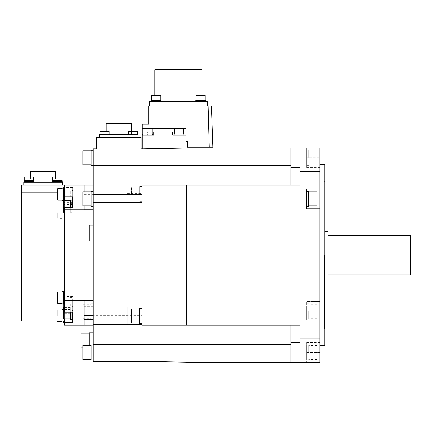 <?xml version="1.0" encoding="UTF-8"?>
<svg xmlns="http://www.w3.org/2000/svg" width="432" height="432" viewBox="0 0 432 432"><rect width="100%" height="100%" fill="white"/><g stroke="black" fill="none" stroke-linecap="round" stroke-linejoin="round"><path stroke-width="0.32" stroke-dasharray="2.16 1.62" d="M300.019 171.418L300.019 148.036L300.019 185.096L300.019 148.036L319.788 148.036L319.788 171.418L300.019 171.418L300.019 362.205L290.957 362.205L290.957 344.142L290.957 344.606L141.863 344.606L141.863 361.379L186.343 362.205L290.957 362.205L290.957 344.606M300.019 185.096L290.957 185.096L290.957 167.638L290.957 185.101L290.957 148.036L290.957 165.629L141.863 165.629L141.863 203.224L141.863 148.856L141.863 185.101L186.343 185.101L141.863 185.101L186.343 185.101L186.343 325.134L141.863 325.134L141.863 324.313L141.863 344.606L141.863 325.134L186.343 325.134L141.863 325.134M300.019 148.036L290.957 148.036L290.957 165.629M319.788 171.418L319.788 301.455L306.612 301.455L306.612 321.224L319.788 321.224L319.788 362.205L300.019 362.205L300.019 325.139L186.343 325.134L290.957 325.134L290.957 362.205M127.035 324.313L93.263 324.313L141.863 324.313L93.263 324.313L93.263 361.379L141.863 361.379L141.863 324.356M141.863 316.073L141.863 323.654L141.863 316.073M141.863 361.379L141.863 344.606L93.263 344.606M93.263 165.629L93.263 148.856L141.863 148.856L141.863 165.629L93.263 165.629L93.263 185.927L127.035 185.927L127.035 203.224L141.863 203.224L127.035 203.224L127.035 193.342L141.863 193.342M93.263 324.313L93.263 315.598L141.863 315.598L141.863 324.313M93.263 315.614L93.263 300.429L93.263 325.134L93.263 308.032L141.863 308.032L141.863 315.598L141.863 203.224M139.725 194.162L139.725 186.586L139.725 194.162M131.485 194.162L131.485 187.159L131.485 194.162M93.263 308.032L93.263 185.927L141.863 185.879M127.035 185.879L127.035 193.342M96.557 148.856L141.043 148.856L141.043 137.327L96.557 137.327L96.557 148.856M290.957 148.036L186.343 148.036L141.863 148.856M186.014 148.041L186.014 135.184L172.757 135.184L172.757 131.89L153.808 131.89L153.808 135.184L142.193 135.184L142.193 148.851M152.161 131.89L142.193 131.89L142.193 128.709L186.014 128.709L186.014 141.442L186.014 128.709L186.014 131.89L178.934 131.89L183.465 131.89M172.757 131.89L172.757 135.184L172.757 131.89L178.934 131.89L178.934 135.184L183.794 135.184L172.757 135.184L186.014 135.184L186.014 131.89L142.193 131.89L142.193 135.184L153.808 135.184L142.193 135.184M186.014 141.442L187.499 141.442L187.499 147.209L209.239 147.209L208.094 106.024L211.388 106.024M142.193 128.709L142.193 124.146L148.786 124.146L148.786 106.024L208.094 106.024M153.808 131.89L153.808 135.184L153.808 131.89L147.631 131.89L147.631 135.184L142.771 135.184L152.491 135.184L147.631 135.184L147.631 131.89L143.1 131.89M142.193 131.89L186.014 131.89M174.074 135.184L174.074 134.033L183.794 134.033L174.404 134.033L183.794 134.033L183.794 135.184M174.404 134.033L174.404 129.087L183.465 129.087L178.934 129.087L183.465 129.087L183.465 134.033L174.404 134.033L183.465 134.033M212.825 147.209L209.239 147.209M207.203 106.024L149.672 106.024L207.203 106.024L207.203 101.493L149.672 101.493L149.672 106.024M178.438 101.493L154.894 101.493L178.438 101.493M156.206 101.493L151.346 101.493L156.206 101.493M200.669 101.493L195.809 101.493L200.669 101.493M154.894 69.795L201.982 69.795M151.346 100.343L161.066 100.343L151.675 100.343L161.066 100.343L161.066 101.493M151.675 100.343L151.675 95.396L160.736 95.396L156.206 95.396L160.736 95.396L160.736 100.343L151.675 100.343L160.736 100.343M195.809 101.493L195.809 100.343L205.529 100.343L196.139 100.343L205.529 100.343L205.529 101.493M196.139 100.343L200.669 100.343L196.139 100.343L196.139 95.396L205.2 95.396M200.669 100.343L205.2 100.343L200.669 100.343M142.771 135.184L142.771 134.033L152.491 134.033L143.1 134.033L152.491 134.033L152.491 135.184M143.1 134.033L143.1 129.087L152.161 129.087L147.631 129.087L152.161 129.087L152.161 134.033L143.1 134.033L152.161 134.033M186.014 135.184L178.934 135.184L178.934 131.89L174.404 131.89M300.019 185.101L186.343 185.101M319.788 148.036L306.612 148.036L306.612 157.745L306.612 148.036M300.019 170.662L300.019 163.247L300.019 170.662M186.343 325.134L300.019 325.139L300.019 255.118L300.019 338.818L319.788 338.818M300.019 362.205L300.019 338.818M300.019 332.165L300.019 346.988L300.019 332.165L300.019 346.988L300.019 332.165L319.788 332.165L319.788 346.988L319.788 332.165L319.788 346.988L319.788 332.165L300.019 332.165M319.788 301.455L319.788 321.224L306.612 321.224L306.612 301.455L319.788 301.455M319.788 352.496L319.788 342.608L319.788 352.496L306.612 352.496L306.612 362.205L306.612 342.608L306.612 360.072L306.612 352.496L319.788 352.496M319.788 255.118L319.788 345.73L319.788 255.118M319.788 170.662L319.788 163.247L319.788 170.662M319.788 163.247L319.788 178.076L319.788 163.247L300.019 163.247L300.019 178.076L300.019 163.247L319.788 163.247M306.612 311.337L306.612 318.919L306.612 311.337M308.75 311.337L308.75 318.919L308.75 311.337M316.991 311.337L316.991 318.341L316.991 311.337M308.75 352.496L308.75 344.914L308.75 352.496M316.991 352.496L316.991 345.492L316.991 352.496M141.863 202.203L141.863 194.638M141.863 319.961L141.863 313.2M139.725 323.654L139.725 308.497M139.725 316.073L139.725 323.077L139.725 316.073M131.485 323.077L131.485 309.074M127.035 324.356L127.035 307.012L141.863 307.012M93.263 203.963L93.263 300.429L93.263 203.963L84.202 203.963L84.202 205.902M93.263 232.945L93.263 240.856L93.263 232.945M93.263 340.789L93.263 332.878L93.263 340.789M93.263 352.496L93.263 344.914L93.263 352.496M93.263 198.898L93.263 206.48L93.263 198.898M93.263 157.745L93.263 150.163L93.263 157.745M93.263 311.337L93.263 318.919L93.263 311.337M138.073 137.327L99.527 137.327L138.073 137.327L138.073 134.525L99.527 134.525L99.527 137.327M118.8 134.525L106.196 134.525L118.8 134.525M133.018 134.525L128.488 134.525L133.018 134.525M104.582 134.525L109.112 134.525L104.582 134.525M106.196 123.487L131.404 123.487M128.488 134.525L128.488 131.231L137.549 131.231M100.051 131.231L109.112 131.231L104.582 131.231L109.112 131.231L109.112 134.525M93.263 200.286L84.202 200.286L84.202 203.963M93.263 306.272L84.202 306.272L84.202 325.134L84.202 300.424L84.202 325.134L64.433 325.134L64.433 209.812L84.202 209.812L84.202 185.101L84.202 209.812L84.202 185.101L93.263 185.101M84.202 191.9L84.202 200.286M84.202 306.272L84.202 300.429L93.263 300.429M72.673 206.404L72.673 196.884M64.433 312.206L64.433 318.94M64.433 209.812L64.433 185.101L64.433 192.256L64.433 185.101L84.202 185.101M21.6 321.019L21.6 192.256L64.433 192.256L64.433 321.019L64.433 192.256L57.677 192.256M64.433 200.642L64.433 207.338M64.433 315.846L64.433 322.439L64.433 315.846M64.433 297.643L64.433 291.049L64.433 297.643M64.433 194.389L64.433 200.983L64.433 194.389M64.433 212.598L64.433 206.005L64.433 212.598M72.673 322.661L72.673 313.173M84.202 325.134L93.263 325.134M64.433 300.424L84.202 300.424M64.433 313.351L72.673 313.351L72.673 302.897L64.433 302.897M84.202 209.806L93.263 209.806M64.433 198.029L72.673 198.029L72.673 187.574L64.433 187.574M64.433 185.101L21.6 185.101L21.6 192.256M23.744 185.101L62.294 185.101L23.744 185.101L23.744 182.299L62.294 182.299L62.294 185.101M43.016 182.299L55.62 182.299L43.016 182.299M57.235 182.299L62.176 182.299L57.235 182.299M28.798 182.299L33.739 182.299L28.798 182.299M30.413 171.261L55.62 171.261M52.294 182.299L52.294 181.478L62.176 181.478M52.375 181.478L62.095 181.478L52.375 181.478L52.375 180.322L62.095 180.322M52.623 180.322L57.235 180.322L52.623 180.322L52.623 177.028L61.846 177.028L57.235 177.028L61.846 177.028L61.846 180.322L57.235 180.322L61.846 180.322M23.857 181.478L33.739 181.478L23.938 181.478L33.739 181.478L33.739 182.299M23.938 180.322L33.658 180.322L24.187 180.322L33.658 180.322L33.658 181.478L28.798 181.478L33.658 181.478M24.187 180.322L28.798 180.322L24.187 180.322L24.187 177.028L33.41 177.028L28.798 177.028L33.41 177.028L33.41 180.322L28.798 180.322L33.41 180.322M28.798 181.478L23.938 181.478L28.798 181.478M93.263 190.944L84.202 190.944M84.202 194.627L93.263 194.627M72.673 187.574L72.673 191.284L64.433 191.284M72.673 191.284L72.673 198.029M72.673 197.068L72.673 190.474L72.673 197.068M71.847 197.068L71.847 190.474L71.847 197.068M70.2 197.068L70.2 190.804L70.2 197.068M63.612 197.068L63.612 191.3L63.612 197.068M84.202 309.955L93.263 309.955M72.673 302.897L72.673 299.187L64.433 299.187M72.673 299.187L72.673 313.351M72.673 303.831L72.673 310.419L72.673 303.831M71.847 303.831L71.847 310.419L71.847 303.831M70.2 303.831L70.2 310.09L70.2 303.831M63.612 303.831L63.612 309.598L63.612 303.831M72.673 318.951L70.2 318.951L70.2 312.206M71.847 319.761L71.847 312.206M71.847 313.173L71.847 306.909L71.847 313.173M70.2 319.432L70.2 318.94M70.2 313.173L70.2 307.406L70.2 313.173M63.612 318.94L63.612 307.406M71.847 207.338L71.847 199.816M71.847 206.404L71.847 212.668L71.847 206.404M70.2 207.338L70.2 200.146M70.2 206.404L70.2 212.171L70.2 206.404M63.612 212.171L63.612 187.801M72.673 211.048L64.433 211.048M63.612 322.439L63.612 321.019M63.612 315.846L63.612 309.258L63.612 315.846M61.965 322.11L61.965 321.019M61.965 315.846L61.965 309.587L61.965 315.846M57.677 321.613L57.677 321.019M57.677 315.846L57.677 310.079L57.677 315.846M63.612 304.231L63.612 291.049M63.612 297.643L63.612 291.379L63.612 297.643M61.965 303.901L61.965 291.379M61.965 297.643L61.965 291.875L61.965 297.643M57.677 303.41L57.677 291.875M63.612 194.389L63.612 200.653L63.612 194.389M61.965 200.653L61.965 188.131M61.965 194.389L61.965 200.156L61.965 194.389M57.677 200.156L57.677 188.622M63.612 212.598L63.612 206.005L63.612 212.598M61.965 212.598L61.965 206.334L61.965 212.598M57.677 212.598L57.677 218.365L57.677 212.598M93.263 240.856L89.143 240.856L89.143 225.04L89.143 239.949L89.143 225.04L93.263 225.04M89.143 239.949L80.908 239.949L80.908 225.947L80.908 232.945L80.908 225.947L89.143 225.947L89.143 239.949L89.143 225.947M89.143 345.492L89.143 332.878M89.143 340.789L89.143 333.785L89.143 340.789M80.908 347.787L80.908 333.785M91.125 360.072L91.125 344.914M91.125 352.496L91.125 345.492L91.125 352.496M82.885 359.494L82.885 345.492M91.125 206.48L91.125 191.322M91.125 198.898L91.125 205.902L91.125 198.898M82.885 205.902L82.885 191.9M91.125 165.321L91.125 150.163M91.125 157.745L91.125 150.741L91.125 157.745M82.885 164.743L82.885 150.741M91.125 311.337L91.125 318.919L91.125 311.337M82.885 311.337L82.885 318.341L82.885 311.337M319.788 178.076L300.019 178.076L319.788 178.076M319.788 208.786L306.612 208.786L306.612 189.016L319.788 189.016M306.612 198.898L306.612 206.48L306.612 198.898M308.75 191.322L308.75 206.48M308.75 198.898L308.75 205.902L308.75 198.898M316.991 191.9L316.991 205.902M306.612 157.745L306.612 167.627L306.612 150.163L306.612 165.321L306.612 157.745L319.788 157.745L306.612 157.745M308.75 157.745L308.75 150.163L308.75 157.745M316.991 157.745L316.991 150.741L316.991 157.745M324.734 164.511L324.734 345.73M324.734 255.118L324.734 328.844L324.734 255.118M324.405 255.118L324.405 328.844L324.405 255.118M328.028 231.233L328.028 279.007M328.028 255.118L328.028 235.348L328.028 255.118M410.4 235.348L410.4 274.887M300.019 346.988L319.788 346.988L300.019 346.988M300.019 167.638L290.957 167.638M300.019 342.598L290.957 342.598M131.485 316.899L141.863 316.899M64.433 307.93L72.673 307.93M72.673 202.306L64.433 202.306M72.673 309.074L64.433 309.074M64.433 201.166L72.673 201.166M139.725 186.586L141.863 186.586M139.725 201.739L141.863 201.739M131.485 187.159L139.725 187.159M131.485 201.166L139.725 201.166M154.894 101.493L154.894 95.396M201.982 101.493L201.982 95.396M308.75 303.761L306.612 303.761M308.75 318.919L306.612 318.919M316.991 304.339L308.75 304.339M316.991 318.341L308.75 318.341M306.612 342.608L319.788 342.608M308.75 344.914L306.612 344.914M308.75 360.072L306.612 360.072M316.991 345.492L308.75 345.492M316.991 359.494L308.75 359.494M106.196 134.525L106.196 131.231M131.404 134.525L131.404 131.231M55.62 182.299L55.62 177.028M30.413 182.299L30.413 177.028M72.673 204.482L64.433 204.482M72.673 203.656L71.847 203.656M72.673 190.474L71.847 190.474M71.847 203.326L70.2 203.326M71.847 190.804L70.2 190.804M70.2 202.829L63.612 202.829M70.2 191.3L63.612 191.3M72.673 296.417L64.433 296.417M72.673 310.419L71.847 310.419M72.673 297.243L71.847 297.243M71.847 310.09L70.2 310.09M71.847 297.572L70.2 297.572M70.2 309.598L63.612 309.598M70.2 298.064L63.612 298.064M72.673 305.759L64.433 305.759M72.673 306.58L71.847 306.58M71.847 306.909L70.2 306.909M70.2 307.406L64.433 307.406M72.673 212.998L71.847 212.998M71.847 212.668L70.2 212.668M70.2 212.171L64.433 212.171M72.673 213.818L64.433 213.818M64.433 309.258L63.612 309.258M63.612 309.587L61.965 309.587M61.965 310.079L57.677 310.079M64.433 200.983L63.612 200.983M64.433 219.186L63.612 219.186M64.433 206.005L63.612 206.005M63.612 218.857L61.965 218.857M63.612 206.334L61.965 206.334M61.965 218.365L57.677 218.365M61.965 206.831L57.677 206.831M93.263 348.694L89.143 348.694M89.143 347.787L82.885 347.787M91.125 303.761L93.263 303.761M91.125 318.919L93.263 318.919M82.885 304.339L91.125 304.339M82.885 318.341L91.125 318.341M306.612 167.627L319.788 167.627M308.75 150.163L306.612 150.163M308.75 165.321L306.612 165.321M316.991 150.741L308.75 150.741M316.991 164.743L308.75 164.743M324.405 181.397L324.734 181.397M324.405 328.844L324.734 328.844M324.405 279.007L324.734 279.007M324.405 231.233L324.734 231.233"/><path stroke-width="0.65" d="M300.019 185.101L186.343 185.101L186.343 325.134L300.019 325.139L290.957 325.134L290.957 362.205L186.343 362.205L141.863 361.379L141.863 319.961L141.863 324.356L127.035 324.356L127.035 307.012L141.863 307.012L141.863 313.2L141.863 202.203L93.263 202.203L93.263 324.313L127.035 324.313M306.612 148.036L290.957 148.036L290.957 185.096L300.019 185.096M300.019 362.205L300.019 338.818L319.788 338.818L319.788 362.205L290.957 362.205M93.263 324.313L93.263 361.379L141.863 361.379M93.263 165.629L141.863 165.629L141.863 148.856L141.043 148.856L141.043 137.327L96.557 137.327L96.557 148.856L93.263 148.856L93.263 185.927L141.863 185.927L141.863 185.101L141.863 202.203M290.957 165.629L141.863 165.629L141.863 185.101L186.343 185.101M141.863 148.856L186.343 148.036L290.957 148.036M186.014 148.041L186.014 128.709L142.193 128.709L142.193 131.89L143.1 131.89M209.239 147.209L212.825 147.209L211.388 106.024L208.094 106.024L209.239 147.209L187.499 147.209L187.499 141.442L186.014 141.442M208.094 106.024L148.786 106.024L148.786 124.146L142.193 124.146L142.193 128.709M142.193 148.851L142.193 131.89M149.672 106.024L149.672 101.493L207.203 101.493L207.203 106.024M201.982 95.396L201.982 69.795L154.894 69.795L154.894 95.396M161.066 101.493L161.066 100.343L151.346 100.343L151.346 101.493L151.346 100.343M160.736 100.343L160.736 95.396L151.675 95.396L151.675 100.343M205.529 101.493L205.529 100.343L195.809 100.343L195.809 101.493M205.2 95.396L205.2 100.343L205.2 95.396L196.139 95.396L196.139 100.343M183.465 131.89L186.014 131.89M174.404 131.89L152.161 131.89M172.757 131.89L172.757 135.184L186.014 135.184M142.193 135.184L153.808 135.184L153.808 131.89M152.491 135.184L152.491 134.033L142.771 134.033L142.771 135.184M152.161 134.033L152.161 129.087L143.1 129.087L143.1 134.033M183.794 135.184L183.794 134.033L174.074 134.033L174.074 135.184M183.465 134.033L183.465 129.087L174.404 129.087L174.404 134.033M319.788 338.818L319.788 148.036M300.019 338.818L300.019 171.418L319.788 171.418M319.788 208.786L306.612 208.786L306.612 189.016L319.788 189.016M300.019 148.036L300.019 171.418M186.343 325.134L141.863 325.134M141.863 319.961L141.863 313.2M141.863 308.497L139.725 308.497L139.725 323.654L141.863 323.654M139.725 309.074L131.485 309.074L131.485 323.077L139.725 323.077M141.863 185.927L93.263 185.927L93.263 202.203M93.263 194.638L141.863 194.638M99.527 137.327L99.527 134.525L138.073 134.525L138.073 137.327M131.404 131.231L131.404 123.487L106.196 123.487L106.196 131.231M137.549 131.231L137.549 134.525L137.549 131.231L128.488 131.231L128.488 134.525M109.112 134.525L109.112 131.231L100.051 131.231L100.051 134.525L100.051 131.231M84.202 205.902L84.202 209.806L93.263 209.806M93.263 300.429L64.433 300.424L64.433 209.812L84.202 209.812M93.263 185.101L84.202 185.101L84.202 191.9M84.202 300.429L84.202 325.134L93.263 325.134M84.202 185.101L64.433 185.101L64.433 196.884L72.673 196.884L72.673 207.338L64.433 207.338L64.433 209.812M64.433 307.406L63.612 307.406L63.612 318.94L70.2 318.94L64.433 318.951L64.433 325.134L84.202 325.134M64.433 196.884L64.433 200.642M64.433 300.424L64.433 312.206L72.673 312.206L72.673 322.661L64.433 322.661M57.677 192.256L21.6 192.256L21.6 185.101L64.433 185.101M23.744 185.101L23.744 182.299L62.294 182.299L62.294 185.101M55.62 177.028L55.62 171.261L30.413 171.261L30.413 177.028M62.176 181.478L62.176 182.299L62.176 181.478L52.294 181.478L52.294 182.299M62.095 180.322L62.095 181.478L62.095 180.322L52.375 180.322L52.375 181.478M61.846 180.322L61.846 177.028L52.623 177.028L52.623 180.322M33.739 182.299L33.739 181.478L23.857 181.478L23.857 182.299L23.857 181.478M33.658 181.478L33.658 180.322L23.938 180.322L23.938 181.478L23.938 180.322M33.41 180.322L33.41 177.028L24.187 177.028L24.187 180.322M21.6 192.256L21.6 321.019L64.433 321.019M93.263 319.291L84.202 319.291M84.202 315.614L93.263 315.614M72.673 313.173L72.673 312.206M71.847 312.206L71.847 319.761L72.673 319.761M70.2 312.206L70.2 319.432L71.847 319.432M72.673 207.338L72.673 206.404M72.673 199.816L71.847 199.816L71.847 207.338M71.847 200.146L70.2 200.146L70.2 207.338M64.433 187.801L63.612 187.801L63.612 212.171L64.433 212.171M63.612 321.019L63.612 322.439L64.433 322.439M61.965 321.019L61.965 322.11L63.612 322.11M57.677 321.019L57.677 321.613L61.965 321.613M64.433 291.049L63.612 291.049L63.612 304.231L64.433 304.231M63.612 291.379L61.965 291.379L61.965 303.901L63.612 303.901M61.965 291.875L57.677 291.875L57.677 303.41L61.965 303.41M63.612 188.131L61.965 188.131L61.965 200.653L63.612 200.653M61.965 188.622L57.677 188.622L57.677 200.156L61.965 200.156M93.263 332.878L89.143 332.878L89.143 345.492M89.143 333.785L80.908 333.785L80.908 347.787L82.885 347.787M93.263 225.04L89.143 225.04L89.143 240.856L93.263 240.856M89.143 225.947L80.908 225.947L80.908 239.949L89.143 239.949M93.263 344.914L91.125 344.914L91.125 360.072L93.263 360.072M91.125 345.492L82.885 345.492L82.885 359.494L91.125 359.494M93.263 191.322L91.125 191.322L91.125 206.48L93.263 206.48M91.125 191.9L82.885 191.9L82.885 205.902L91.125 205.902M93.263 150.163L91.125 150.163L91.125 165.321L93.263 165.321M91.125 150.741L82.885 150.741L82.885 164.743L91.125 164.743M306.612 206.48L308.75 206.48L308.75 191.322L306.612 191.322M308.75 205.902L316.991 205.902L316.991 191.9L308.75 191.9M319.788 345.73L324.734 345.73L324.734 164.511L319.788 164.511M324.734 279.007L328.028 279.007L328.028 231.233L324.734 231.233M328.028 274.887L410.4 274.887L410.4 235.348L328.028 235.348M290.957 344.606L93.263 344.606M300.019 167.638L290.957 167.638M127.035 316.899L131.485 316.899M300.019 342.598L290.957 342.598M70.2 200.642L63.612 200.642"/></g></svg>
